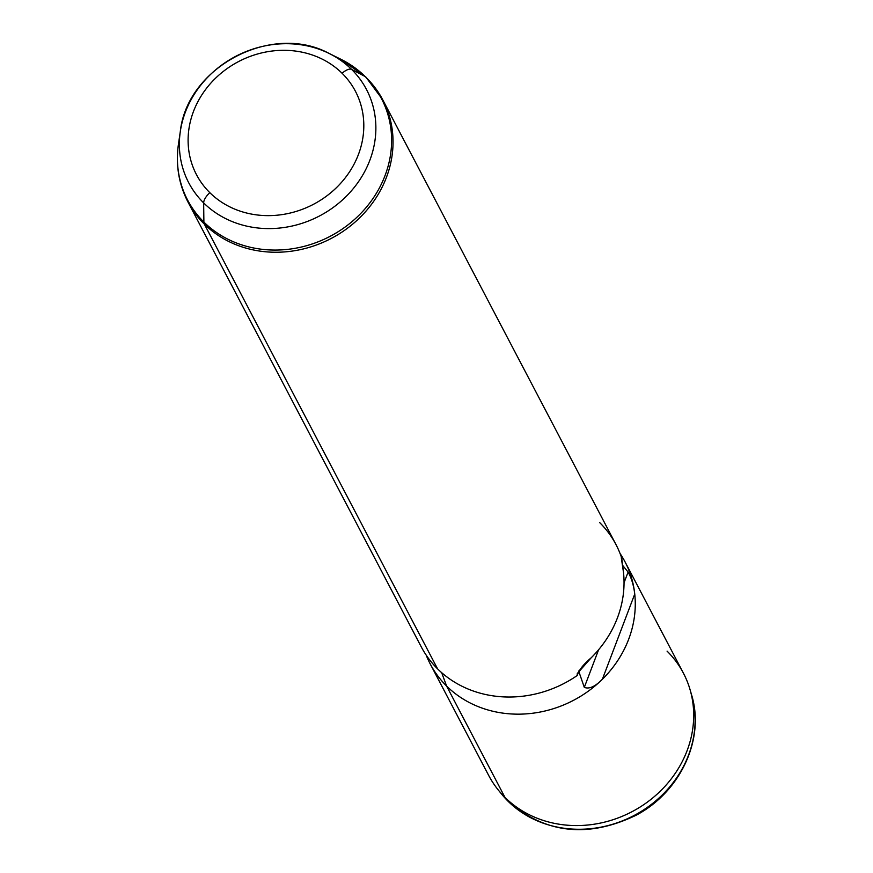 <?xml version="1.0" encoding="UTF-8"?>
<svg xmlns="http://www.w3.org/2000/svg" width="873" height="873" viewBox="0 0 873 873"><rect width="100%" height="100%" fill="white"/><g stroke="black" fill="none" stroke-linecap="round" stroke-linejoin="round"><path stroke-width="1.31" d="M625.013 561.808L683.439 673.214A109.976 98.758 152.3 0 1 644.983 803.815A109.976 98.758 152.3 0 1 504.998 797.431L446.583 686.025A109.976 98.758 -27.7 0 0 602.37 679.27A109.976 98.758 -27.7 0 0 634.747 594.033A109.976 98.758 -27.7 0 0 625.013 561.808A109.976 98.758 -27.7 0 0 620.048 553.482A109.976 98.758 152.3 0 1 634.747 594.033C633.656 585.226 631.441 577.904 628.102 572.077L622.525 565.235L628.102 572.077L624.042 582.782L628.102 572.077C631.441 577.904 633.656 585.226 634.747 594.033L602.37 679.27A109.976 98.758 152.3 0 1 446.583 686.025L504.998 797.431A109.976 98.758 152.3 0 1 488.64 775.355L430.225 663.949A109.976 98.758 -27.7 0 0 446.583 686.025A109.976 98.758 152.3 0 1 426.199 655.143A109.976 98.758 -27.7 0 0 430.225 663.949M441.683 672.69L446.583 686.025L441.683 672.69M621.292 557.694L623.518 572.601A109.976 98.758 152.3 0 1 591.13 657.849C583.437 664.353 578.777 670.257 577.184 675.538A109.976 98.758 152.3 0 1 437.591 668.882L204.347 224.11A109.976 98.758 152.3 0 1 187.99 202.034A109.976 98.758 -27.7 0 0 204.347 224.11L437.591 668.882A109.976 98.758 -27.7 0 0 577.184 675.538L578.766 671.37L584.31 687.367C589.122 689.321 595.135 686.625 602.37 679.27C595.135 686.625 589.122 689.321 584.31 687.367L578.766 671.37L577.184 675.538L577.282 673.541L591.13 657.849A109.976 98.758 -27.7 0 0 623.518 572.601L621.751 558.207A109.976 98.758 -27.7 0 0 599.675 522.589M579.094 670.508L578.766 671.37L579.094 670.508M598.594 649.763L584.31 687.367L598.594 649.763M602.37 679.27L634.747 594.033A109.976 98.758 152.3 0 1 602.37 679.27M437.591 668.882A109.976 98.758 152.3 0 1 421.233 646.817L187.99 202.034C178.725 184.028 175.538 164.757 178.441 144.241A109.409 98.256 -27.7 0 0 203.889 222.069A16.5 6.973 134.7 0 0 204.347 224.11A109.976 98.758 -27.7 0 0 344.322 230.494A109.976 98.758 -27.7 0 0 382.789 99.882A109.976 98.758 -27.7 0 0 366.431 77.817A16.5 6.973 134.7 0 0 365.874 77.053A16.5 6.973 134.7 0 0 365.143 76.529A109.409 98.256 -27.7 0 0 340.677 59.168A109.409 98.256 152.3 0 1 365.143 76.529A16.5 6.973 -45.3 0 1 365.874 77.053L340.677 59.168L329.143 53.46A100.373 90.137 -27.7 0 0 180.307 131.517A100.373 90.137 -27.7 0 0 203.66 202.907A100.373 90.137 -27.7 0 0 342.303 200.092A100.373 90.137 -27.7 0 0 351.59 69.393L365.143 76.529A109.409 98.256 152.3 0 1 355.016 219.003A109.409 98.256 152.3 0 1 203.889 222.069A109.409 98.256 -27.7 0 0 355.016 219.003A109.409 98.256 -27.7 0 0 365.143 76.529L351.59 69.393A100.373 90.137 -27.7 0 0 329.143 53.46A100.373 90.137 152.3 0 1 351.59 69.393A11 4.649 134.7 0 0 342.096 73.277A89.755 80.6 152.3 0 1 333.792 190.15A89.755 80.6 152.3 0 1 209.826 192.671A89.755 80.6 152.3 0 1 218.119 75.798A89.755 80.6 152.3 0 1 342.096 73.277A89.755 80.6 -27.7 0 0 218.119 75.798A89.755 80.6 -27.7 0 0 209.826 192.671A11 4.649 134.7 0 0 203.66 202.907L203.889 222.069L203.66 202.907A100.373 90.137 152.3 0 1 180.307 131.517L178.441 144.241A109.409 98.256 152.3 0 0 203.889 222.069A16.5 6.973 -45.3 0 0 204.347 224.11A109.976 98.758 152.3 0 0 344.322 230.494A109.976 98.758 152.3 0 0 382.789 99.882L616.032 544.665A109.976 98.758 152.3 0 1 621.751 558.207L621.5 557.771M351.59 69.393A100.373 90.137 152.3 0 1 342.303 200.092A100.373 90.137 152.3 0 1 203.66 202.907A11 4.649 -45.3 0 1 209.826 192.671A89.755 80.6 -27.7 0 0 333.792 190.15A89.755 80.6 -27.7 0 0 342.096 73.277A11 4.649 -45.3 0 1 351.59 69.393M508.533 801.709A11 4.649 -45.3 0 1 508.359 801.556A11 4.649 -45.3 0 1 508.217 801.392A11 4.649 134.7 0 0 508.359 801.556L501.68 794.19A108.929 97.82 -27.7 0 0 508.217 801.392A108.929 97.82 152.3 0 1 501.68 794.19L498.407 790.163A109.976 98.758 -27.7 0 0 504.998 797.431L508.217 801.392A108.929 97.82 -27.7 0 0 638.621 812.97A108.929 97.82 -27.7 0 0 691.514 694.635A108.929 97.82 152.3 0 1 638.621 812.97A108.929 97.82 152.3 0 1 508.217 801.392L504.998 797.431A109.976 98.758 -27.7 0 0 636.668 809.118A109.976 98.758 -27.7 0 0 690.063 689.648A109.976 98.758 -27.7 0 0 667.081 651.138M382.789 99.882L365.874 77.053M180.307 131.517C187.193 66.806 272.005 22.338 329.143 53.46M508.359 801.556C545.669 833.726 588.282 838.276 636.199 815.186C680.493 791.876 705.275 738.765 691.514 694.635L690.063 689.648"/></g></svg>
